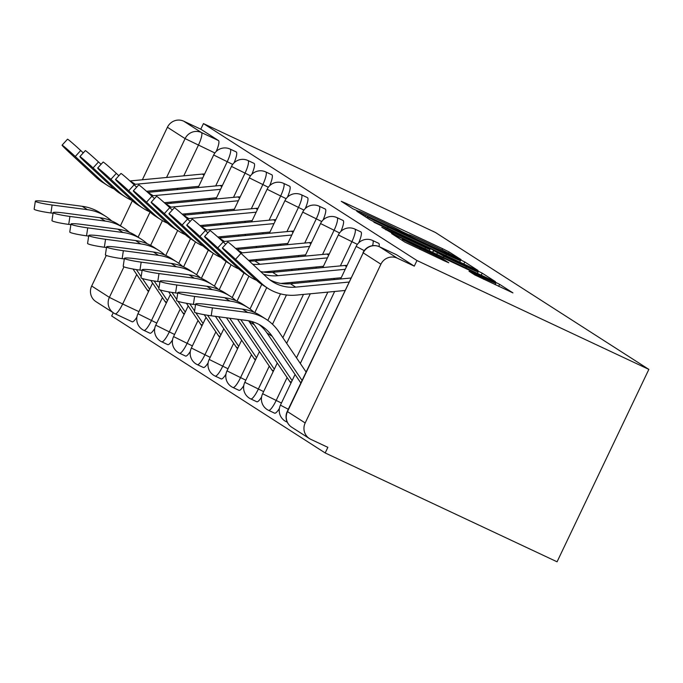 <?xml version="1.0" encoding="UTF-8"?>
<svg xmlns="http://www.w3.org/2000/svg" width="683" height="683" viewBox="0 0 683 683"><rect width="100%" height="100%" fill="white"/><g stroke="black" fill="none" stroke-linecap="round" stroke-linejoin="round"><path stroke-width="1.02" d="M458.054 258.311L461.042 259.583L449.132 251.95L442.618 248.697L345.53 203.124L341.261 201.306L353.171 208.947L359.181 211.499A19.534 0.546 25.5 0 1 358.814 211.201A19.534 0.546 25.5 0 1 372.85 217.305L380.943 221.104A19.534 0.546 25.5 0 1 401.792 231.503L409.339 235.046A19.534 0.546 25.5 0 1 408.972 234.747A19.534 0.546 25.5 0 1 423.016 240.851L431.101 244.651A19.534 0.546 25.5 0 1 451.95 255.049L458.054 258.311M474.822 274.959L512.959 292.905L499.623 284.333L493.109 281.08L391.632 233.595L404.968 242.175L444.385 260.872L448.774 262.776L443.002 259.053L420.165 248.142A16.324 0.452 25.5 0 1 402.432 239.195A16.324 0.452 25.5 0 1 414.171 244.301L478.091 274.301A16.324 0.452 25.5 0 1 495.824 283.249A16.324 0.452 25.5 0 1 484.085 278.143L469.042 271.236L474.822 274.959M648.85 369.383L416.954 260.53L203.457 123.589L435.353 232.433L648.85 369.383L557.072 561.802L325.176 452.949L111.688 315.998L113.241 312.729M473.72 268.641L477.989 270.459L464.773 261.973L458.259 258.72L356.782 211.243L370.118 219.815L376.632 223.068L473.72 268.641M482.198 273.149L495.423 281.635L491.145 279.825L394.057 234.252L381.771 227.268L425.535 247.664L429.923 249.568L426.047 247.067L373.9 222.231L475.684 269.905L482.198 273.149L481.233 275.172M416.954 260.53L414.282 266.139L397.241 258.148A12.439 12.132 122.7 0 0 380.901 264.21L305.181 422.965A12.439 12.132 122.7 0 0 310.816 439.34L327.857 447.339L325.176 452.949M166.567 177.469L185.102 138.615L167.412 127.26L142.363 179.766M132.357 200.759L120.413 225.791M106.258 255.459L91.684 286.015L109.382 297.37L123.947 266.84M167.412 127.26A12.439 12.132 -57.3 0 1 183.753 121.198L201.451 132.553A12.439 2.689 115.1 0 1 198.377 145.231L183.778 175.838M203.457 123.589L200.785 129.198L183.753 121.198M136.72 274.515L122.658 303.995L109.382 297.37A12.439 12.132 122.7 0 0 113.66 312.993L95.962 301.647A12.439 12.132 -57.3 0 1 91.684 286.015M379.056 246.572A12.439 2.689 -64.9 0 0 378.706 243.327L372.662 240.493A12.439 2.689 115.1 0 1 372.559 245.692M358.72 242.824A12.439 2.689 -64.9 0 0 360.897 231.904L354.853 229.07A12.439 2.689 115.1 0 1 351.847 241.791L340.356 265.9M274.54 413.138A12.439 2.689 -64.9 0 0 274.609 413.172A12.439 2.689 -64.9 0 0 279.381 408.494M340.902 231.4A12.439 2.689 -64.9 0 0 343.088 220.481L337.043 217.646A12.439 2.689 115.1 0 1 334.038 230.367L322.538 254.477M256.731 401.715A12.439 2.689 -64.9 0 0 256.791 401.749A12.439 2.689 -64.9 0 0 261.572 397.071M323.093 219.977A12.439 2.689 -64.9 0 0 325.279 209.058L319.234 206.223A12.439 2.689 115.1 0 1 316.229 218.944L304.729 243.046M238.913 390.292A12.439 2.689 -64.9 0 0 238.982 390.326A12.439 2.689 -64.9 0 0 243.763 385.647M305.284 208.554A12.439 2.689 -64.9 0 0 307.47 197.635L301.425 194.792A12.439 2.689 115.1 0 1 298.42 207.512L286.92 231.622M221.104 378.869A12.439 2.689 -64.9 0 0 221.172 378.903A12.439 2.689 -64.9 0 0 225.953 374.224M287.475 197.131A12.439 2.689 -64.9 0 0 289.652 186.211L283.607 183.368A12.439 2.689 115.1 0 1 280.611 196.089L269.111 220.199M203.295 367.437A12.439 2.689 -64.9 0 0 203.363 367.48A12.439 2.689 -64.9 0 0 208.144 362.801M269.665 185.708A12.439 2.689 -64.9 0 0 271.843 174.78L265.798 171.945A12.439 2.689 115.1 0 1 262.801 184.666L251.301 208.776M185.486 356.014A12.439 2.689 -64.9 0 0 185.554 356.056A12.439 2.689 -64.9 0 0 190.335 351.369M251.856 174.276A12.439 2.689 -64.9 0 0 254.033 163.357L247.989 160.522A12.439 2.689 115.1 0 1 244.992 173.243L233.492 197.353M167.677 344.591A12.439 2.689 -64.9 0 0 167.745 344.633A12.439 2.689 -64.9 0 0 172.526 339.946M234.047 162.853A12.439 2.689 -64.9 0 0 236.224 151.933L230.18 149.099A12.439 2.689 115.1 0 1 227.183 161.82L215.683 185.93M149.867 333.167A12.439 2.689 -64.9 0 0 149.936 333.202A12.439 2.689 -64.9 0 0 154.708 328.523M414.282 266.139L396.584 254.793A12.439 2.689 -64.9 0 0 396.516 254.759A12.439 2.689 -64.9 0 0 396.447 254.725M200.785 129.198L218.483 140.544A12.439 2.689 115.1 0 1 216.238 151.43M115.162 313.813L132.058 321.744A12.439 2.689 -64.9 0 0 132.126 321.778A12.439 2.689 -64.9 0 0 136.899 317.1M458.447 259.224L367.3 216.716A19.534 0.546 25.5 0 0 388.149 227.115L446.4 254.46A19.534 0.546 25.5 0 0 460.444 260.565A19.534 0.546 25.5 0 0 460.077 260.266L458.447 259.224M466.387 266.84A16.324 0.452 25.5 0 0 478.126 271.945A16.324 0.452 25.5 0 0 460.393 262.998L433.483 250.516L443.873 256.27L466.387 266.84L465.857 267.949M53.061 213.258L50.918 212.976A14.3 1.298 -171.4 0 1 34.15 209.16L35.345 201.203A14.3 1.298 8.6 0 0 52.113 205.011L87.39 209.655A46.632 45.513 -57.3 0 1 105.66 216.323A46.632 45.513 -57.3 0 1 111.602 220.882M105.66 216.323L100.41 212.959A46.632 45.513 -57.3 0 0 82.139 206.283L46.862 201.647A14.3 1.298 8.6 0 0 35.345 201.203M148.51 291.607A15.547 15.171 -57.3 0 1 147.067 289.797L132.997 269.017M149.654 289.225L142.388 278.502M141.168 276.692L136.344 269.58M62.068 145.163L67.515 139.204A14.3 0.538 42.4 0 1 80.705 150.525L75.258 156.492A14.3 0.538 -137.6 0 0 62.068 145.163A14.3 0.538 -137.6 0 0 70.008 153.12L95.996 177.238A46.632 45.513 122.7 0 0 102.228 182.071L107.479 185.434A46.632 45.513 122.7 0 0 114.104 188.935M204.593 174.045A15.547 15.171 122.7 0 0 202.262 174.088L130.12 180.935A38.547 37.625 -57.3 0 1 129.924 180.952M202.749 177.904L135.371 184.299A38.547 37.625 -57.3 0 1 133.723 184.419M83.258 152.89L80.705 150.525M75.258 156.492L101.246 180.602A46.632 45.513 122.7 0 0 107.479 185.434M146.521 191.291L198.727 186.331M70.87 224.681L68.727 224.4A14.3 1.298 -171.4 0 1 51.959 220.592L53.154 212.626A14.3 1.298 8.6 0 0 69.922 216.443L105.199 221.079A46.632 45.513 -57.3 0 1 123.469 227.755A46.632 45.513 -57.3 0 1 129.411 232.314M123.469 227.755L118.219 224.383A46.632 45.513 -57.3 0 0 99.949 217.715L64.672 213.07A14.3 1.298 8.6 0 0 53.154 212.626M166.319 303.039A15.547 15.171 -57.3 0 1 164.876 301.22L150.806 280.44M167.463 300.648L160.198 289.925M158.977 288.115L154.153 281.003M88.688 236.105L86.536 235.823A14.3 1.298 -171.4 0 1 69.768 232.015L70.964 224.05A14.3 1.298 8.6 0 0 87.731 227.866L123.008 232.502A46.632 45.513 -57.3 0 1 141.279 239.178A46.632 45.513 -57.3 0 1 147.221 243.737M141.279 239.178L136.028 235.806A46.632 45.513 -57.3 0 0 117.758 229.138L82.481 224.494A14.3 1.298 8.6 0 0 70.964 224.05M184.137 314.462A15.547 15.171 -57.3 0 1 182.685 312.652L168.616 291.863M185.272 312.071L178.007 301.348M176.786 299.538L171.962 292.426M79.885 156.586L85.324 150.627A14.3 0.538 42.4 0 1 98.514 161.948L93.067 167.916A14.3 0.538 -137.6 0 0 79.885 156.586A14.3 0.538 -137.6 0 0 87.817 164.543L113.805 188.662A46.632 45.513 122.7 0 0 120.037 193.494L125.288 196.866A46.632 45.513 122.7 0 0 131.913 200.358M222.402 185.469A15.547 15.171 122.7 0 0 220.071 185.511L147.929 192.358A38.547 37.625 -57.3 0 1 147.733 192.375M220.558 189.328L153.18 195.722A38.547 37.625 -57.3 0 1 151.541 195.842M101.067 164.321L98.514 161.948M93.067 167.916L119.055 192.034A46.632 45.513 122.7 0 0 125.288 196.866M164.33 202.714L216.537 197.754M97.695 168.018L103.133 162.05A14.3 0.538 42.4 0 1 116.323 173.371L110.877 179.339A14.3 0.538 -137.6 0 0 97.695 168.018A14.3 0.538 -137.6 0 0 105.626 175.975L131.614 200.085A46.632 45.513 122.7 0 0 137.846 204.917L143.106 208.289A46.632 45.513 122.7 0 0 149.722 211.781M240.211 196.892A15.547 15.171 122.7 0 0 237.88 196.935L165.738 203.782A38.547 37.625 -57.3 0 1 165.542 203.799M238.367 200.759L170.998 207.145A38.547 37.625 -57.3 0 1 169.35 207.265M118.876 175.744L116.323 173.371M110.877 179.339L136.865 203.457A46.632 45.513 122.7 0 0 143.106 208.289M182.139 214.138L234.346 209.186M106.497 247.528L104.345 247.246A14.3 1.298 -171.4 0 1 87.578 243.438L88.781 235.473A14.3 1.298 8.6 0 0 105.549 239.289L140.818 243.925A46.632 45.513 -57.3 0 1 159.088 250.601A46.632 45.513 -57.3 0 1 165.03 255.16M159.088 250.601L153.837 247.229A46.632 45.513 -57.3 0 0 135.567 240.561L100.29 235.917A14.3 1.298 8.6 0 0 88.781 235.473M201.946 325.885A15.547 15.171 -57.3 0 1 200.503 324.075L186.425 303.286M203.082 323.494L195.816 312.771M194.595 310.97L189.78 303.85M124.306 258.951L122.155 258.669A14.3 1.298 -171.4 0 1 105.387 254.861L106.591 246.904A14.3 1.298 8.6 0 0 123.358 250.712L158.627 255.357A46.632 45.513 -57.3 0 1 176.906 262.024A46.632 45.513 -57.3 0 1 182.839 266.583M176.906 262.024L171.646 258.652A46.632 45.513 -57.3 0 0 153.376 251.984L118.108 247.34A14.3 1.298 8.6 0 0 106.591 246.904M219.755 337.308A15.547 15.171 -57.3 0 1 218.312 335.498L204.234 314.718M220.891 334.926L207.589 315.273M142.115 270.383L139.972 270.101A14.3 1.298 -171.4 0 1 123.205 266.285L124.4 258.328A14.3 1.298 8.6 0 0 141.168 262.135L176.445 266.78A46.632 45.513 -57.3 0 1 194.715 273.448A46.632 45.513 -57.3 0 1 200.648 278.007M194.715 273.448L189.464 270.084A46.632 45.513 -57.3 0 0 171.185 263.407L135.917 258.772A14.3 1.298 8.6 0 0 124.4 258.328M237.564 348.731A15.547 15.171 -57.3 0 1 236.122 346.921L215.418 316.349M238.7 346.349L218.68 316.775M115.504 179.441L120.951 173.473A14.3 0.538 42.4 0 1 134.133 184.794L128.694 190.762A14.3 0.538 -137.6 0 0 115.504 179.441A14.3 0.538 -137.6 0 0 123.435 187.398L149.423 211.508A46.632 45.513 122.7 0 0 155.664 216.34L160.915 219.713A46.632 45.513 122.7 0 0 167.531 223.213M258.02 208.315A15.547 15.171 122.7 0 0 255.69 208.358L183.556 215.205A38.547 37.625 -57.3 0 1 183.351 215.222M256.176 212.182L188.807 218.577A38.547 37.625 -57.3 0 1 187.159 218.697M136.685 187.168L134.133 184.794M128.694 190.762L154.674 214.88A46.632 45.513 122.7 0 0 160.915 219.713M199.948 225.561L252.155 220.609M133.313 190.864L138.76 184.897A14.3 0.538 42.4 0 1 151.942 196.226L146.504 202.185A14.3 0.538 -137.6 0 0 133.313 190.864A14.3 0.538 -137.6 0 0 141.253 198.821L167.233 222.931A46.632 45.513 122.7 0 0 173.473 227.763L178.724 231.136A46.632 45.513 122.7 0 0 185.341 234.636M275.83 219.738A15.547 15.171 122.7 0 0 273.499 219.781L201.365 226.628A38.547 37.625 -57.3 0 1 201.161 226.645M273.985 223.606L206.616 230A38.547 37.625 -57.3 0 1 204.968 230.12M154.495 198.591L151.942 196.226M146.504 202.185L172.483 226.304A46.632 45.513 122.7 0 0 178.724 231.136M217.757 236.984L269.964 232.032M151.122 202.288L156.569 196.32A14.3 0.538 42.4 0 1 169.76 207.649L164.313 213.617A14.3 0.538 -137.6 0 0 151.122 202.288A14.3 0.538 -137.6 0 0 159.062 210.244L185.042 234.363A46.632 45.513 122.7 0 0 191.283 239.195L196.533 242.559A46.632 45.513 122.7 0 0 203.15 246.059M293.639 231.17A15.547 15.171 122.7 0 0 291.308 231.204L219.175 238.051A38.547 37.625 -57.3 0 1 218.978 238.068M291.795 235.029L224.425 241.423A38.547 37.625 -57.3 0 1 222.778 241.543M172.304 210.014L169.76 207.649M164.313 213.617L190.301 237.727A46.632 45.513 122.7 0 0 196.533 242.559M235.575 248.407L287.782 243.455M159.924 281.806L157.782 281.524A14.3 1.298 -171.4 0 1 141.014 277.708L142.209 269.751A14.3 1.298 8.6 0 0 158.977 273.559L194.254 278.203A46.632 45.513 -57.3 0 1 212.524 284.871A46.632 45.513 -57.3 0 1 218.458 289.43M212.524 284.871L207.273 281.507A46.632 45.513 -57.3 0 0 189.003 274.831L153.726 270.195A14.3 1.298 8.6 0 0 142.209 269.751M255.374 360.154A15.547 15.171 -57.3 0 1 253.931 358.344L226.474 317.8M256.509 357.772L229.736 318.235M168.932 213.711L174.378 207.743A14.3 0.538 42.4 0 1 187.569 219.072L182.122 225.04A14.3 0.538 -137.6 0 0 168.932 213.711A14.3 0.538 -137.6 0 0 176.871 221.668L202.851 245.786A46.632 45.513 122.7 0 0 209.092 250.618L214.342 253.982A46.632 45.513 122.7 0 0 220.959 257.482M311.448 242.593A15.547 15.171 122.7 0 0 309.126 242.636L236.984 249.474A38.547 37.625 -57.3 0 1 236.788 249.5M309.604 246.452L242.234 252.847A38.547 37.625 -57.3 0 1 240.587 252.966M190.122 221.437L187.569 219.072M182.122 225.04L208.11 249.15A46.632 45.513 122.7 0 0 214.342 253.982M248.492 260.3L305.591 254.879M177.734 293.229L175.591 292.947A14.3 1.298 -171.4 0 1 158.823 289.131L160.018 281.174A14.3 1.298 8.6 0 0 176.786 284.99L212.063 289.626A46.632 45.513 -57.3 0 1 230.333 296.302A46.632 45.513 -57.3 0 1 236.275 300.853M230.333 296.302L225.083 292.93A46.632 45.513 -57.3 0 0 206.812 286.262L171.535 281.618A14.3 1.298 8.6 0 0 160.018 281.174M273.183 371.586A15.547 15.171 -57.3 0 1 271.74 369.768L237.539 319.26M274.318 369.196L240.8 319.687M186.741 225.134L192.188 219.175A14.3 0.538 42.4 0 1 205.378 230.495L199.931 236.463A14.3 0.538 -137.6 0 0 186.741 225.134A14.3 0.538 -137.6 0 0 194.681 233.091L220.669 257.209A46.632 45.513 122.7 0 0 226.901 262.041L232.152 265.414A46.632 45.513 122.7 0 0 238.777 268.906M329.257 254.016A15.547 15.171 122.7 0 0 326.935 254.059L254.793 260.906A38.547 37.625 -57.3 0 1 249.269 261.017M327.422 257.875L260.044 264.27A38.547 37.625 -57.3 0 1 252.753 264.253M207.931 232.86L205.378 230.495M199.931 236.463L225.919 260.582A46.632 45.513 122.7 0 0 232.152 265.414M263.134 272.022L323.401 266.302M195.543 304.652L193.4 304.37A14.3 1.298 -171.4 0 1 176.632 300.563L177.828 292.597A14.3 1.298 8.6 0 0 194.595 296.413L229.872 301.049A46.632 45.513 -57.3 0 1 248.142 307.726A46.632 45.513 -57.3 0 1 254.085 312.285M248.142 307.726L242.892 304.353A46.632 45.513 -57.3 0 0 224.622 297.686L189.345 293.041A14.3 1.298 8.6 0 0 177.828 292.597M290.992 383.009A15.547 15.171 -57.3 0 1 289.549 381.191L249.141 321.522A38.547 37.625 122.7 0 0 248.629 320.779M292.136 380.619L254.392 324.886A38.547 37.625 122.7 0 0 251.848 321.548M204.55 236.566L209.997 230.598A14.3 0.538 42.4 0 1 223.187 241.919L217.74 247.886A14.3 0.538 -137.6 0 0 204.55 236.566A14.3 0.538 -137.6 0 0 212.49 244.514L238.478 268.632A46.632 45.513 122.7 0 0 244.71 273.465L249.961 276.837A46.632 45.513 122.7 0 0 256.586 280.329M347.066 265.439A15.547 15.171 122.7 0 0 344.744 265.482L272.602 272.329A38.547 37.625 -57.3 0 1 260.582 271.527M345.231 269.298L277.853 275.693A38.547 37.625 -57.3 0 1 263.561 274.284M225.74 244.292L223.187 241.919M217.74 247.886L243.729 272.005A46.632 45.513 122.7 0 0 249.961 276.837M280.944 283.445L341.21 277.733M302.048 380.388L272.201 336.309A38.547 37.625 122.7 0 0 261.589 325.953A38.547 37.625 122.7 0 0 246.486 320.438L211.209 315.794A14.3 1.298 -171.4 0 1 194.442 311.986L195.637 304.02A14.3 1.298 8.6 0 0 212.404 307.837L247.681 312.473A46.632 45.513 -57.3 0 1 265.952 319.149A46.632 45.513 -57.3 0 1 278.792 331.682L306.069 371.962M265.952 319.149L260.701 315.777A46.632 45.513 -57.3 0 0 242.431 309.109L207.154 304.464A14.3 1.298 8.6 0 0 195.637 304.02M300.819 382.967L266.951 332.945A38.547 37.625 122.7 0 0 258.891 324.382M222.359 247.989L227.806 242.021A14.3 0.538 42.4 0 1 240.997 253.342L235.55 259.309A14.3 0.538 -137.6 0 0 222.359 247.989A14.3 0.538 -137.6 0 0 230.299 255.946L256.287 280.056A46.632 45.513 122.7 0 0 262.52 284.888L267.77 288.26A46.632 45.513 122.7 0 0 296.234 295.116L344.932 290.488M350.883 278.015L290.412 283.752A38.547 37.625 -57.3 0 1 269.58 279.663M348.953 282.062L295.662 287.125A38.547 37.625 -57.3 0 1 272.141 281.456A38.547 37.625 -57.3 0 1 266.985 277.46L240.997 253.342M235.55 259.309L261.538 283.428A46.632 45.513 122.7 0 0 267.77 288.26M380.901 264.21L363.211 252.855L287.483 411.61L305.181 422.965M214.88 152.983L185.102 138.615A12.439 12.132 -57.3 0 1 201.451 132.553L218.483 140.544M177.828 188.32L177.23 189.575M171.279 202.048L170.682 203.312M162.417 220.635L150.627 245.351M138.956 311.644L122.658 303.995A12.439 2.689 115.1 0 1 115.086 313.787A12.439 2.689 115.1 0 1 115.017 313.745A12.439 12.132 122.7 0 1 113.66 312.993A12.439 12.439 0 0 0 115.086 313.787L132.126 321.778M138.111 237.138L150.055 212.089M160.018 191.206L160.616 189.951M357.363 244.377L338.341 234.969A12.439 12.439 0 0 1 354.853 229.07M334.397 278.374L333.799 279.637M327.849 292.111L296.499 357.832M287.091 377.562L276.128 400.545A12.439 2.689 115.1 0 1 268.564 410.338A12.439 2.689 115.1 0 1 268.496 410.304M281.439 403.038L262.622 393.732A12.439 12.439 0 0 0 268.564 410.338L274.609 413.172M339.553 232.954L320.532 223.546A12.439 12.439 0 0 1 337.043 217.646M316.588 266.951L315.99 268.214M310.039 280.687L309.442 281.942M303.483 294.424L282.856 337.684M269.281 366.139L258.319 389.122A12.439 2.689 115.1 0 1 250.746 398.915A12.439 2.689 115.1 0 1 250.687 398.881M263.629 391.615L244.813 382.301A12.439 12.439 0 0 0 250.746 398.915L256.791 401.749M321.744 221.531L302.723 212.123A12.439 12.439 0 0 1 319.234 206.223M298.778 255.527L298.181 256.782M292.23 269.264L291.624 270.519M285.673 283.001L285.255 283.889M280.508 293.844L267.83 320.421M251.472 354.716L240.51 377.699A12.439 2.689 115.1 0 1 232.937 387.492A12.439 2.689 115.1 0 1 232.869 387.449M245.82 380.192L227.004 370.878A12.439 12.439 0 0 0 232.937 387.492L238.982 390.326M303.935 210.108L284.913 200.7A12.439 12.439 0 0 1 301.425 194.792M280.969 244.104L280.371 245.359M274.421 257.841L273.815 259.096M267.864 271.578L267.446 272.457M261.751 284.384L250.021 308.998M233.663 343.293L222.701 366.276A12.439 2.689 115.1 0 1 215.128 376.068A12.439 2.689 115.1 0 1 215.06 376.026M228.011 368.769L209.186 359.454A12.439 12.439 0 0 0 215.128 376.068L221.172 378.903M286.126 198.676L267.104 189.276A12.439 12.439 0 0 1 283.607 183.368M263.16 232.681L262.562 233.936M256.612 246.418L256.005 247.673M250.055 260.146L249.636 261.034M243.942 272.961L232.211 297.566M215.854 331.861L204.883 354.853A12.439 2.689 115.1 0 1 197.319 364.645A12.439 2.689 115.1 0 1 197.25 364.602M210.202 357.346L191.377 348.031A12.439 12.439 0 0 0 197.319 364.645L203.363 367.48M268.308 187.253L249.295 177.853A12.439 12.439 0 0 1 265.798 171.945M245.351 221.249L244.753 222.513M238.794 234.986L238.196 236.25M226.133 261.538L214.394 286.143M198.036 320.438L187.074 343.421A12.439 2.689 115.1 0 1 179.509 353.213A12.439 2.689 115.1 0 1 179.441 353.179M192.384 345.914L173.567 336.608A12.439 12.439 0 0 0 179.509 353.213L185.554 356.056M250.499 175.83L231.486 166.421A12.439 12.439 0 0 1 247.989 160.522M227.541 209.826L226.935 211.09M220.985 223.563L220.387 224.827M208.324 250.115L196.584 274.72M180.227 309.015L169.264 331.998A12.439 2.689 115.1 0 1 161.7 341.79A12.439 2.689 115.1 0 1 161.632 341.756M174.575 334.491L155.758 325.185A12.439 12.439 0 0 0 161.7 341.79L167.745 344.633M232.69 164.407L213.668 154.998A12.439 12.439 0 0 1 230.18 149.099M209.732 198.403L209.126 199.667M203.175 212.14L202.578 213.403M190.514 238.691L178.775 263.296M162.417 297.592L151.455 320.575A12.439 2.689 115.1 0 1 143.891 330.367A12.439 2.689 115.1 0 1 143.823 330.333M156.766 323.068L137.949 313.753A12.439 12.439 0 0 0 143.891 330.367L149.936 333.202M287.065 421.727A12.439 2.689 115.1 0 1 286.373 421.761A12.439 2.689 115.1 0 1 286.305 421.727M364.21 250.61L356.15 246.401A12.439 12.439 0 0 1 372.662 240.493M288.277 409.262L280.431 405.156A12.439 12.439 0 0 0 286.373 421.761L287.278 422.188M396.584 254.793L379.552 246.794L397.241 258.148M379.406 246.725A12.439 2.689 115.1 0 1 379.483 246.759A12.439 2.689 115.1 0 1 379.552 246.794A12.439 12.132 -57.3 0 0 363.211 252.855L287.253 411.422A12.439 12.439 0 0 0 291.761 427.242L309.459 438.588M291.761 427.242A12.439 12.132 122.7 0 1 287.483 411.61L287.253 411.422M345.197 203.833L345.53 203.124M442.046 249.901L442.618 248.697M448.552 253.18L449.132 251.95M360.829 213.864L361.162 213.147M463.808 263.988L464.773 261.973M365.2 216.665L365.678 215.674M366.831 217.706L367.3 216.716M387.62 228.224L388.149 227.115M445.871 255.57L446.4 254.46M385.818 229.889L386.16 229.181M425.005 248.774L425.535 247.664M475.453 270.374L475.684 269.905M432.749 252.411L433.603 250.61M436.753 254.289L437.359 253.017M443.344 257.38L443.873 256.27M473.097 273.857L473.43 273.149M483.555 279.253L484.085 278.143M419.635 249.252L420.165 248.142M435.95 256.91L436.488 255.801M442.541 260.01L443.002 259.053M395.679 236.216L396.02 235.507M492.887 281.541L493.109 281.08M498.658 286.348L499.623 284.333M52.113 205.011L50.918 212.976M147.067 289.797L148.834 290.932M82.139 206.283L87.39 209.655M204.029 175.215L202.262 174.088M135.371 184.299L130.12 180.935M101.246 180.602L95.996 177.238M69.922 216.443L68.727 224.4M164.876 301.22L166.643 302.356M99.949 217.715L105.199 221.079M87.731 227.866L86.536 235.823M182.685 312.652L184.453 313.779M117.758 229.138L123.008 232.502M221.838 186.647L220.071 185.511M153.18 195.722L147.929 192.358M119.055 192.034L113.805 188.662M239.648 198.07L237.88 196.935M170.998 207.145L165.738 203.782M136.865 203.457L131.614 200.085M105.549 239.289L104.345 247.246M200.503 324.075L202.27 325.202M135.567 240.561L140.818 243.925M123.358 250.712L122.155 258.669M218.312 335.498L220.08 336.634M153.376 251.984L158.627 255.357M141.168 262.135L139.972 270.101M236.122 346.921L237.889 348.057M171.185 263.407L176.445 266.78M257.457 209.493L255.69 208.358M188.807 218.577L183.556 215.205M154.674 214.88L149.423 211.508M275.266 220.916L273.499 219.781M206.616 230L201.365 226.628M172.483 226.304L167.233 222.931M293.075 232.34L291.308 231.204M224.425 241.423L219.175 238.051M190.301 237.727L185.042 234.363M158.977 273.559L157.782 281.524M253.931 358.344L255.698 359.48M189.003 274.831L194.254 278.203M310.893 243.763L309.126 242.636M242.234 252.847L236.984 249.474M208.11 249.15L202.851 245.786M176.786 284.99L175.591 292.947M271.74 369.768L273.507 370.903M206.812 286.262L212.063 289.626M328.702 255.194L326.935 254.059M260.044 264.27L254.793 260.906M225.919 260.582L220.669 257.209M194.595 296.413L193.4 304.37M289.549 381.191L291.317 382.326M249.141 321.522L254.392 324.886M224.622 297.686L229.872 301.049M346.512 266.618L344.744 265.482M277.853 275.693L272.602 272.329M243.729 272.005L238.478 268.632M212.404 307.837L211.209 315.794M266.951 332.945L272.201 336.309M242.431 309.109L247.681 312.473M295.662 287.125L290.412 283.752M261.538 283.428L256.287 280.056M137.949 313.753L152.582 283.069M165.747 255.476L177.674 230.47M185.025 215.068L185.622 213.805M191.573 201.331L192.179 200.068M198.13 187.594L213.668 154.998M155.758 325.185L170.4 294.493M183.556 266.899L195.483 241.893M202.834 226.491L203.432 225.228M209.382 212.754L209.988 211.491M215.939 199.018L231.486 166.421M173.567 336.608L188.209 305.916M201.374 278.322L213.301 253.316M220.643 237.915L221.241 236.651M227.191 224.178L227.798 222.923M233.748 210.441L249.295 177.853M191.377 348.031L206.018 317.347M219.183 289.746L231.11 264.739M238.452 249.338L239.05 248.083M245.009 235.601L245.607 234.346M251.557 221.864L267.104 189.276M209.186 359.454L223.828 328.771M236.992 301.169L248.919 276.163M256.262 260.761L256.868 259.506M262.818 247.024L263.416 245.769M269.367 233.287L284.913 200.7M227.004 370.878L241.637 340.194M254.802 312.592L266.729 287.586M274.071 272.184L274.677 270.929M280.628 258.447L281.225 257.192M287.176 244.719L302.723 212.123M244.813 382.301L259.446 351.617M272.491 324.263L286.459 294.979M291.88 283.616L292.486 282.352M298.437 269.879L299.034 268.615M304.985 256.142L320.532 223.546M262.622 393.732L277.255 363.04M286.672 343.31L310.295 293.775M316.246 281.302L316.844 280.039M322.794 267.565L338.341 234.969M280.431 405.156L295.065 374.463M300.315 363.467L334.653 291.462M340.612 278.988L356.15 246.401M396.516 254.759L379.483 246.759A12.439 12.439 0 0 0 362.972 252.659M408.767 235.174L408.972 234.747M358.601 211.628L358.814 211.201M365.115 216.613L365.593 215.606M459.727 262.076L460.444 260.565M429.334 250.806L429.923 249.568M477.443 273.388L478.126 271.945M432.612 252.343L433.483 250.516M495.132 284.691L495.824 283.249M401.937 240.228L402.432 239.195"/></g></svg>
